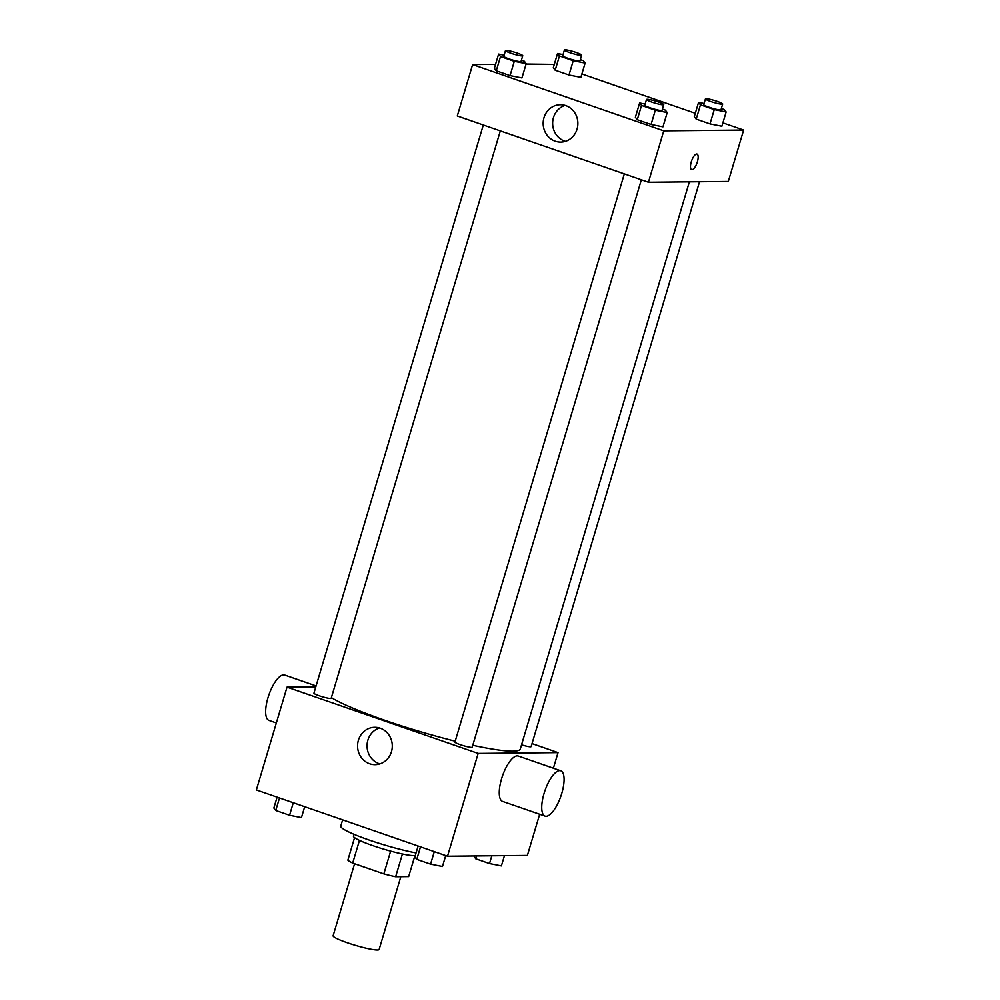 <?xml version="1.0" encoding="UTF-8"?>
<svg xmlns="http://www.w3.org/2000/svg" width="1000" height="1000" viewBox="0 0 1000 1000"><rect width="100%" height="100%" fill="white"/><g stroke="black" fill="none" stroke-linecap="round" stroke-linejoin="round"><path stroke-width="1.5" d="M354.588 863.737L333.113 935.775A24 2.8 16.6 0 0 351.2 944.05A24 2.8 16.6 0 0 377.362 950A24 2.8 16.6 0 0 379.125 949.488L400.825 876.688M390.637 851.125L383.85 873.888L352.688 863.088A32.237 3.762 16.6 0 1 347.85 860.163L354.562 837.65M414.913 855.638L408.663 876.6L395.637 876.737A32.237 3.762 16.6 0 1 383.85 873.888M402.413 853.988L395.637 876.737M415.262 855.612A33 3.85 -163.4 0 1 379.725 847.925A33 3.85 -163.4 0 1 353.438 836.112L353.975 834.3M359.462 840.375L352.688 863.088M342.625 819.862L340.763 826.112A48.012 5.6 16.6 0 0 366.413 839.087A48.012 5.6 16.6 0 0 416.062 852.938M539.663 814.262L527.388 855.425L447.512 856.225L256.363 789.95L287.013 687.138L315.8 686.85M532.025 743.6L558.038 752.613L553.387 768.213M472.762 745.288A102.013 11.912 16.6 0 0 512.788 751.175A102.013 11.912 16.6 0 0 520.288 749.025L689.375 181.838M331.375 697.625A102.013 11.912 16.6 0 0 455.2 741.188M558.038 752.613L478.162 753.425L287.013 687.138M483.3 125L313.925 693.15A9 1.05 16.6 0 0 320.7 696.263A9 1.05 16.6 0 0 330.513 698.487A9 1.05 16.6 0 0 331.175 698.3L500.325 130.9M521.538 744.837A9 1.05 16.6 0 0 530.462 746.8A9 1.05 16.6 0 0 531.125 746.6L699.525 181.737M641.35 179.8L472.2 747.2A9 1.05 -163.4 0 1 463.275 745.638A9 1.05 -163.4 0 1 454.95 742.05L624.325 173.888M478.162 753.425L447.512 856.225M391.463 751.712A18.688 17.363 89.4 0 1 375.112 764.663A18.688 17.363 89.4 0 1 357.562 746.162A18.688 17.363 89.4 0 1 374.738 727.3A18.688 17.363 89.4 0 1 391.463 751.712M545.05 816.125L502.575 801.4A24 8.425 -70.9 0 1 502 777.387A24 8.425 -70.9 0 1 517.25 755.875A24 8.425 -70.9 0 1 518.3 756.038L560.775 770.775A24 8.425 -70.9 0 1 560.862 796.213A24 8.425 -70.9 0 1 545.05 816.125A24 8.425 -70.9 0 1 544.475 792.113A24 8.425 -70.9 0 1 559.725 770.6A24 8.425 -70.9 0 1 560.775 770.775M316.075 685.925L284.675 675.037A24 8.425 109.1 0 0 268.863 694.963A24 8.425 109.1 0 0 268.95 720.4L276.337 722.962M379.85 763.913A18.688 17.363 89.4 0 1 367.05 746.062A18.688 17.363 89.4 0 1 379.487 727.962M722.9 122.863L743.637 130.05L728.312 181.45L648.438 182.25L457.287 115.975L472.612 64.575L495.55 64.338M526.087 64.037L554.288 64.388M581.888 73.963L695.312 113.287M521.4 60.213L524.3 61.212L526.2 63.663L521.938 77.938L510.05 75.6L496.262 70.812L494.35 68.375L498.612 54.088L504.113 55.175M721.35 108.513L724.25 109.525L726.15 111.962L721.888 126.237L710 123.9L696.213 119.113L694.3 116.675L698.562 102.4L704.062 103.488M743.637 130.05L663.763 130.85L472.612 64.575M580.325 59.625L583.225 60.625L585.125 63.062L580.875 77.35L568.987 75L555.188 70.225L553.288 67.775L557.537 53.5L563.05 54.588M662.425 109.113L665.312 110.113L667.225 112.55L662.962 126.838L651.075 124.488L637.275 119.712L635.375 117.263L639.625 102.987L645.138 104.075M663.763 130.85L648.438 182.25M577.05 129.137A18.688 17.363 89.4 0 1 560.712 142.1A18.688 17.363 89.4 0 1 543.162 123.588A18.688 17.363 89.4 0 1 560.337 104.725A18.688 17.363 89.4 0 1 577.05 129.137M696.675 154A8.25 2.9 -70.9 0 1 697.038 154.062A8.25 2.9 -70.9 0 1 697.062 162.812A8.25 2.9 -70.9 0 1 691.625 169.65A8.25 2.9 -70.9 0 1 691.425 161.4A8.25 2.9 -70.9 0 1 696.675 154M697.025 154.062A8.25 2.9 -70.9 0 1 697.062 162.812A8.25 2.9 -70.9 0 1 691.625 169.65M565.438 141.337A18.688 17.363 89.4 0 1 552.638 123.488A18.688 17.363 89.4 0 1 565.087 105.388M667.225 112.55L655.325 110.213L641.538 105.425L639.625 102.987M646.5 99.488L644.8 105.2A9 1.05 16.6 0 0 651.575 108.3A9 1.05 16.6 0 0 661.388 110.538A9 1.05 16.6 0 0 662.05 110.35L663.75 104.637A9 1.05 16.6 0 0 655.425 101.05A9 1.05 16.6 0 0 646.5 99.488A9 1.05 16.6 0 0 653.288 102.587A9 1.05 16.6 0 0 663.088 104.825A9 1.05 16.6 0 0 663.75 104.637M662.962 126.838L651.075 124.488L637.275 119.712L635.375 117.263M655.325 110.213L651.075 124.488M641.538 105.425L637.275 119.712M526.2 63.663L514.312 61.312L500.513 56.537L498.612 54.088M505.475 50.587L503.775 56.3A9 1.05 16.6 0 0 510.562 59.4A9 1.05 16.6 0 0 520.363 61.638A9 1.05 16.6 0 0 521.025 61.45L522.737 55.738A9 1.05 16.6 0 0 514.412 52.162A9 1.05 16.6 0 0 505.475 50.587A9 1.05 16.6 0 0 512.263 53.688A9 1.05 16.6 0 0 522.075 55.925A9 1.05 16.6 0 0 522.737 55.738M521.938 77.938L510.05 75.6L496.262 70.812L494.35 68.375M514.312 61.312L510.05 75.6M500.513 56.537L496.262 70.812M726.15 111.962L714.262 109.625L700.462 104.838L698.562 102.4M705.438 98.9L703.725 104.612A9 1.05 16.6 0 0 710.512 107.713A9 1.05 16.6 0 0 720.325 109.938A9 1.05 16.6 0 0 720.987 109.75L722.688 104.038A9 1.05 16.6 0 0 714.362 100.463A9 1.05 16.6 0 0 705.438 98.9A9 1.05 16.6 0 0 712.212 102A9 1.05 16.6 0 0 722.025 104.225A9 1.05 16.6 0 0 722.688 104.038M721.888 126.237L710 123.9L696.213 119.113L694.3 116.675M714.262 109.625L710 123.9M700.462 104.838L696.213 119.113M585.125 63.062L573.237 60.725L559.45 55.938L557.537 53.5M564.412 50L562.712 55.712A9 1.05 16.6 0 0 569.487 58.812A9 1.05 16.6 0 0 579.3 61.05A9 1.05 16.6 0 0 579.963 60.85L581.663 55.138A9 1.05 16.6 0 0 573.337 51.562A9 1.05 16.6 0 0 564.412 50A9 1.05 16.6 0 0 571.188 53.1A9 1.05 16.6 0 0 581 55.338A9 1.05 16.6 0 0 581.663 55.138M580.875 77.35L568.987 75L555.188 70.225L553.288 67.775M573.237 60.725L568.987 75M559.45 55.938L555.188 70.225M445.712 855.6L442.463 866.5L430.575 864.15L416.775 859.375L414.875 856.938L418.113 846.038M434.3 851.65L430.575 864.15M420.5 846.862L416.775 859.375M304.688 806.712L301.438 817.6L289.55 815.263L275.75 810.475L273.85 808.037L277.1 797.138M293.275 802.75L289.55 815.263M279.488 797.962L275.75 810.475M504.45 855.662L501.388 865.9L489.5 863.562L475.7 858.775L473.913 855.962M491.825 855.788L489.5 863.562M476.55 855.938L475.7 858.775"/></g></svg>
